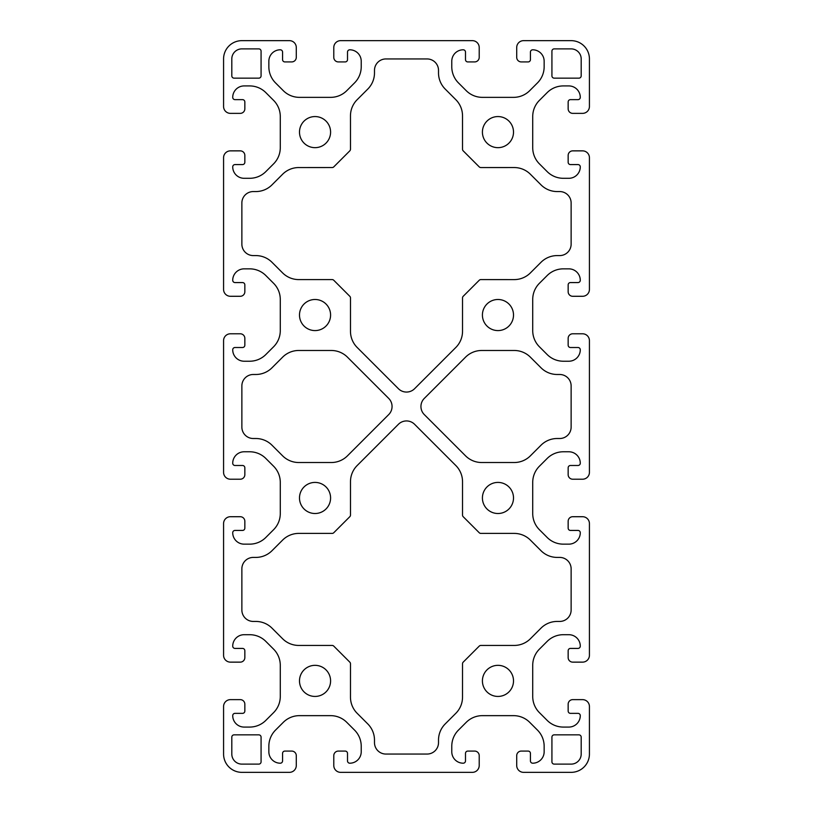 <?xml version="1.0" encoding="UTF-8"?>
<svg xmlns="http://www.w3.org/2000/svg" width="813" height="813" viewBox="0 0 813 813"><rect width="100%" height="100%" fill="white"/><g stroke="black" fill="none" stroke-linecap="round" stroke-linejoin="round"><path stroke-width="1.22" d="M578.907 78.15L554.212 78.15A2.287 2.287 0 0 1 551.925 75.863L551.925 51.168A2.287 2.287 0 0 1 554.212 48.882L571.133 48.882A10.061 10.061 0 0 1 581.193 58.943L581.193 75.863A2.287 2.287 0 0 1 578.907 78.15M244.845 711.07L244.845 704.21A4.573 4.573 0 0 0 240.272 699.637L230.435 699.637A6.86 6.86 0 0 0 223.575 706.497L223.575 754.058A18.293 18.293 0 0 0 241.868 772.35L289.428 772.35A6.86 6.86 0 0 0 296.288 765.49L296.288 755.653A4.573 4.573 0 0 0 291.715 751.08L284.855 751.08M241.868 48.882L258.788 48.882A2.287 2.287 0 0 1 261.075 51.168L261.075 75.863A2.287 2.287 0 0 1 258.788 78.15L234.093 78.15A2.287 2.287 0 0 1 231.807 75.863L231.807 58.943A10.061 10.061 0 0 1 241.868 48.882M554.212 734.85A2.287 2.287 0 0 0 551.925 737.137L551.925 761.832A2.287 2.287 0 0 0 554.212 764.118L571.133 764.118A10.061 10.061 0 0 0 581.193 754.058L581.193 737.137A2.287 2.287 0 0 0 578.907 734.85L554.212 734.85M258.788 764.118A2.287 2.287 0 0 0 261.075 761.832L261.075 737.137A2.287 2.287 0 0 0 258.788 734.85L234.093 734.85A2.287 2.287 0 0 0 231.807 737.137L231.807 754.058A10.061 10.061 0 0 0 241.868 764.118L258.788 764.118M330.586 132.113A15.549 15.549 0 0 1 307.263 145.578A15.549 15.549 0 0 1 307.263 118.647A15.549 15.549 0 0 1 330.586 132.113M330.586 315.038A15.549 15.549 0 0 1 307.263 328.503A15.549 15.549 0 0 1 307.263 301.572A15.549 15.549 0 0 1 330.586 315.038M330.586 497.963A15.549 15.549 0 0 1 307.263 511.428A15.549 15.549 0 0 1 307.263 484.497A15.549 15.549 0 0 1 330.586 497.963M330.586 680.888A15.549 15.549 0 0 1 307.263 694.353A15.549 15.549 0 0 1 307.263 667.422A15.549 15.549 0 0 1 330.586 680.888M298.767 462.526A22.866 22.866 0 0 1 282.599 455.819L271.989 445.209A22.866 22.866 0 0 0 255.821 438.512L253.3 438.512A11.433 11.433 0 0 1 241.868 427.079L241.868 385.921A11.433 11.433 0 0 1 253.3 374.488L255.821 374.488A22.866 22.866 0 0 0 271.989 367.791L282.599 357.181A22.866 22.866 0 0 1 298.767 350.474L331.308 350.484A22.866 22.866 0 0 1 347.476 357.181L388.716 398.421A11.433 11.433 0 0 1 388.716 414.579L347.476 455.819A22.866 22.866 0 0 1 331.308 462.526L298.767 462.516M284.855 751.09A2.287 2.287 0 0 0 282.568 753.377L282.568 760.917A2.287 2.287 0 0 1 280.282 763.204A11.433 11.433 0 0 1 268.849 751.771L268.849 746.253A22.866 22.866 0 0 1 275.546 730.084L283.29 722.34A22.866 22.866 0 0 1 299.458 715.643L330.617 715.643A22.866 22.866 0 0 1 346.785 722.34L354.529 730.084A22.866 22.866 0 0 1 361.226 746.253L361.226 751.771A11.433 11.433 0 0 1 349.793 763.204A2.287 2.287 0 0 1 347.507 760.917L347.507 753.377A2.287 2.287 0 0 0 345.22 751.09M345.22 751.08L338.36 751.08A4.573 4.573 0 0 0 333.787 755.653L333.787 765.49A6.86 6.86 0 0 0 340.647 772.35L472.353 772.35A6.86 6.86 0 0 0 479.213 765.49L479.213 755.653A4.573 4.573 0 0 0 474.64 751.08L467.78 751.08M467.78 751.09A2.287 2.287 0 0 0 465.493 753.377L465.493 760.917A2.287 2.287 0 0 1 463.207 763.204A11.433 11.433 0 0 1 451.774 751.771L451.774 746.253A22.866 22.866 0 0 1 458.471 730.084L466.215 722.34A22.866 22.866 0 0 1 482.383 715.643L513.542 715.643A22.866 22.866 0 0 1 529.71 722.34L537.454 730.084A22.866 22.866 0 0 1 544.151 746.253L544.151 751.771A11.433 11.433 0 0 1 532.718 763.204A2.287 2.287 0 0 1 530.432 760.917L530.432 753.377A2.287 2.287 0 0 0 528.145 751.09M528.145 751.08L521.285 751.08A4.573 4.573 0 0 0 516.712 755.653L516.712 765.49A6.86 6.86 0 0 0 523.572 772.35L571.133 772.35A18.293 18.293 0 0 0 589.425 754.058L589.425 706.497A6.86 6.86 0 0 0 582.565 699.637L572.728 699.637A4.573 4.573 0 0 0 568.155 704.21L568.155 711.07M568.165 711.07A2.287 2.287 0 0 0 570.452 713.357L577.992 713.357A2.287 2.287 0 0 1 580.279 715.643A11.433 11.433 0 0 1 568.846 727.076L563.328 727.076A22.866 22.866 0 0 1 547.159 720.379L539.415 712.635A22.866 22.866 0 0 1 532.718 696.467L532.718 665.308A22.866 22.866 0 0 1 539.415 649.14L547.159 641.396A22.866 22.866 0 0 1 563.328 634.699L568.846 634.699A11.433 11.433 0 0 1 580.279 646.132A2.287 2.287 0 0 1 577.992 648.418L570.452 648.418A2.287 2.287 0 0 0 568.165 650.705M568.155 650.705L568.155 657.565A4.573 4.573 0 0 0 572.728 662.138L582.565 662.138A6.86 6.86 0 0 0 589.425 655.278L589.425 523.572A6.86 6.86 0 0 0 582.565 516.712L572.728 516.712A4.573 4.573 0 0 0 568.155 521.285L568.155 528.145M568.165 528.145A2.287 2.287 0 0 0 570.452 530.432L577.992 530.432A2.287 2.287 0 0 1 580.279 532.718A11.433 11.433 0 0 1 568.846 544.151L563.328 544.151A22.866 22.866 0 0 1 547.159 537.454L539.415 529.71A22.866 22.866 0 0 1 532.718 513.542L532.718 482.383A22.866 22.866 0 0 1 539.415 466.215L547.159 458.471A22.866 22.866 0 0 1 563.328 451.774L568.846 451.774A11.433 11.433 0 0 1 580.279 463.207A2.287 2.287 0 0 1 577.992 465.493L570.452 465.493A2.287 2.287 0 0 0 568.165 467.78M568.155 467.78L568.155 474.64A4.573 4.573 0 0 0 572.728 479.213L582.565 479.213A6.86 6.86 0 0 0 589.425 472.353L589.425 340.647A6.86 6.86 0 0 0 582.565 333.787L572.728 333.787A4.573 4.573 0 0 0 568.155 338.36L568.155 345.22M568.165 345.22A2.287 2.287 0 0 0 570.452 347.507L577.992 347.507A2.287 2.287 0 0 1 580.279 349.793A11.433 11.433 0 0 1 568.846 361.226L563.328 361.226A22.866 22.866 0 0 1 547.159 354.529L539.415 346.785A22.866 22.866 0 0 1 532.718 330.617L532.718 299.458A22.866 22.866 0 0 1 539.415 283.29L547.159 275.546A22.866 22.866 0 0 1 563.328 268.849L568.846 268.849A11.433 11.433 0 0 1 580.279 280.282A2.287 2.287 0 0 1 577.992 282.568L570.452 282.568A2.287 2.287 0 0 0 568.165 284.855M568.155 284.855L568.155 291.715A4.573 4.573 0 0 0 572.728 296.288L582.565 296.288A6.86 6.86 0 0 0 589.425 289.428L589.425 157.722A6.86 6.86 0 0 0 582.565 150.862L572.728 150.862A4.573 4.573 0 0 0 568.155 155.435L568.155 162.295M568.165 162.295A2.287 2.287 0 0 0 570.452 164.582L577.992 164.582A2.287 2.287 0 0 1 580.279 166.868A11.433 11.433 0 0 1 568.846 178.301L563.328 178.301A22.866 22.866 0 0 1 547.159 171.604L539.415 163.86A22.866 22.866 0 0 1 532.718 147.692L532.718 116.533A22.866 22.866 0 0 1 539.415 100.365L547.159 92.621A22.866 22.866 0 0 1 563.328 85.924L568.846 85.924A11.433 11.433 0 0 1 580.279 97.357A2.287 2.287 0 0 1 577.992 99.643L570.452 99.643A2.287 2.287 0 0 0 568.165 101.93M568.155 101.93L568.155 108.79A4.573 4.573 0 0 0 572.728 113.363L582.565 113.363A6.86 6.86 0 0 0 589.425 106.503L589.425 58.943A18.293 18.293 0 0 0 571.133 40.65L523.572 40.65A6.86 6.86 0 0 0 516.712 47.51L516.712 57.347A4.573 4.573 0 0 0 521.285 61.92L528.145 61.92A2.287 2.287 0 0 0 530.432 59.634L530.432 52.083A2.287 2.287 0 0 1 532.718 49.796A11.433 11.433 0 0 1 544.151 61.229L544.151 66.747A22.866 22.866 0 0 1 537.454 82.916L529.71 90.66A22.866 22.866 0 0 1 513.542 97.357L482.383 97.357A22.866 22.866 0 0 1 466.215 90.66L458.471 82.916A22.866 22.866 0 0 1 451.774 66.747L451.774 61.229A11.433 11.433 0 0 1 463.207 49.796A2.287 2.287 0 0 1 465.493 52.083L465.493 59.623A2.287 2.287 0 0 0 467.78 61.92L474.64 61.92A4.573 4.573 0 0 0 479.213 57.347L479.213 47.51A6.86 6.86 0 0 0 472.353 40.65L340.647 40.65A6.86 6.86 0 0 0 333.787 47.51L333.787 57.347A4.573 4.573 0 0 0 338.36 61.92L345.22 61.92A2.287 2.287 0 0 0 347.507 59.634L347.507 52.083A2.287 2.287 0 0 1 349.793 49.796A11.433 11.433 0 0 1 361.226 61.229L361.226 66.747A22.866 22.866 0 0 1 354.529 82.916L346.785 90.66A22.866 22.866 0 0 1 330.617 97.357L299.458 97.357A22.866 22.866 0 0 1 283.29 90.66L275.546 82.916A22.866 22.866 0 0 1 268.849 66.747L268.849 61.229A11.433 11.433 0 0 1 280.282 49.796A2.287 2.287 0 0 1 282.568 52.083L282.568 59.623A2.287 2.287 0 0 0 284.855 61.92L291.715 61.92A4.573 4.573 0 0 0 296.288 57.347L296.288 47.51A6.86 6.86 0 0 0 289.428 40.65L241.868 40.65A18.293 18.293 0 0 0 223.575 58.943L223.575 106.503A6.86 6.86 0 0 0 230.435 113.363L240.272 113.363A4.573 4.573 0 0 0 244.845 108.79L244.845 101.93M244.835 101.93A2.287 2.287 0 0 0 242.548 99.643L235.008 99.643A2.287 2.287 0 0 1 232.721 97.357A11.433 11.433 0 0 1 244.154 85.924L249.672 85.924A22.866 22.866 0 0 1 265.841 92.621L273.585 100.365A22.866 22.866 0 0 1 280.282 116.533L280.282 147.692A22.866 22.866 0 0 1 273.585 163.86L265.841 171.604A22.866 22.866 0 0 1 249.672 178.301L244.154 178.301A11.433 11.433 0 0 1 232.721 166.868A2.287 2.287 0 0 1 235.008 164.582L242.548 164.582A2.287 2.287 0 0 0 244.835 162.295M244.845 162.295L244.845 155.435A4.573 4.573 0 0 0 240.272 150.862L230.435 150.862A6.86 6.86 0 0 0 223.575 157.722L223.575 289.428A6.86 6.86 0 0 0 230.435 296.288L240.272 296.288A4.573 4.573 0 0 0 244.845 291.715L244.845 284.855M244.835 284.855A2.287 2.287 0 0 0 242.548 282.568L235.008 282.568A2.287 2.287 0 0 1 232.721 280.282A11.433 11.433 0 0 1 244.154 268.849L249.672 268.849A22.866 22.866 0 0 1 265.841 275.546L273.585 283.29A22.866 22.866 0 0 1 280.282 299.458L280.282 330.617A22.866 22.866 0 0 1 273.585 346.785L265.841 354.529A22.866 22.866 0 0 1 249.672 361.226L244.154 361.226A11.433 11.433 0 0 1 232.721 349.793A2.287 2.287 0 0 1 235.008 347.507L242.548 347.507A2.287 2.287 0 0 0 244.835 345.22M244.845 345.22L244.845 338.36A4.573 4.573 0 0 0 240.272 333.787L230.435 333.787A6.86 6.86 0 0 0 223.575 340.647L223.575 472.353A6.86 6.86 0 0 0 230.435 479.213L240.272 479.213A4.573 4.573 0 0 0 244.845 474.64L244.845 467.78M244.835 467.78A2.287 2.287 0 0 0 242.548 465.493L235.008 465.493A2.287 2.287 0 0 1 232.721 463.207A11.433 11.433 0 0 1 244.154 451.774L249.672 451.774A22.866 22.866 0 0 1 265.841 458.471L273.585 466.215A22.866 22.866 0 0 1 280.282 482.383L280.282 513.542A22.866 22.866 0 0 1 273.585 529.71L265.841 537.454A22.866 22.866 0 0 1 249.672 544.151L244.154 544.151A11.433 11.433 0 0 1 232.721 532.718A2.287 2.287 0 0 1 235.008 530.432L242.548 530.432A2.287 2.287 0 0 0 244.835 528.145M244.845 528.145L244.845 521.285A4.573 4.573 0 0 0 240.272 516.712L230.435 516.712A6.86 6.86 0 0 0 223.575 523.572L223.575 655.278A6.86 6.86 0 0 0 230.435 662.138L240.272 662.138A4.573 4.573 0 0 0 244.845 657.565L244.845 650.705M244.835 650.705A2.287 2.287 0 0 0 242.548 648.418L235.008 648.418A2.287 2.287 0 0 1 232.721 646.132A11.433 11.433 0 0 1 244.154 634.699L249.672 634.699A22.866 22.866 0 0 1 265.841 641.396L273.585 649.14A22.866 22.866 0 0 1 280.282 665.308L280.282 696.467A22.866 22.866 0 0 1 273.585 712.635L265.841 720.379A22.866 22.866 0 0 1 249.672 727.076L244.154 727.076A11.433 11.433 0 0 1 232.721 715.643A2.287 2.287 0 0 1 235.008 713.357L242.548 713.357A2.287 2.287 0 0 0 244.835 711.07M332.151 533.399L298.767 533.399A22.866 22.866 0 0 0 282.599 540.106L271.989 550.716A22.866 22.866 0 0 1 255.821 557.413L253.3 557.413A11.433 11.433 0 0 0 241.868 568.846L241.868 610.004A11.433 11.433 0 0 0 253.3 621.437L255.821 621.437A22.866 22.866 0 0 1 271.989 628.134L282.599 638.744A22.866 22.866 0 0 0 298.767 645.441L332.151 645.441A2.287 2.287 0 0 1 333.767 646.111L349.814 662.158A2.287 2.287 0 0 1 350.484 663.774L350.474 697.158A22.866 22.866 0 0 0 357.181 713.326L367.791 723.936A22.866 22.866 0 0 1 374.488 740.104L374.488 742.625A11.433 11.433 0 0 0 385.921 754.058L427.079 754.058A11.433 11.433 0 0 0 438.512 742.625L438.512 740.104A22.866 22.866 0 0 1 445.209 723.936L455.819 713.326A22.866 22.866 0 0 0 462.516 697.158L462.526 663.774A2.287 2.287 0 0 1 463.186 662.158L479.233 646.111A2.287 2.287 0 0 1 480.849 645.441L514.233 645.441A22.866 22.866 0 0 0 530.401 638.744L541.011 628.134A22.866 22.866 0 0 1 557.179 621.437L559.7 621.437A11.433 11.433 0 0 0 571.133 610.004L571.133 568.846A11.433 11.433 0 0 0 559.7 557.413L557.179 557.413A22.866 22.866 0 0 1 541.011 550.716L530.401 540.106A22.866 22.866 0 0 0 514.233 533.409M514.233 533.399L480.849 533.399A2.287 2.287 0 0 1 479.233 532.739L463.186 516.692A2.287 2.287 0 0 1 462.526 515.076L462.526 481.692A22.866 22.866 0 0 0 455.819 465.524L414.579 424.284A11.433 11.433 0 0 0 398.421 424.284L357.181 465.524A22.866 22.866 0 0 0 350.484 481.692L350.484 515.076A2.287 2.287 0 0 1 349.814 516.692L333.767 532.739A2.287 2.287 0 0 1 332.151 533.409M480.849 167.559L514.233 167.549A22.866 22.866 0 0 1 530.401 174.256L541.011 184.866A22.866 22.866 0 0 0 557.179 191.563L559.7 191.563A11.433 11.433 0 0 1 571.133 202.996L571.133 244.154A11.433 11.433 0 0 1 559.7 255.587L557.179 255.587A22.866 22.866 0 0 0 541.011 262.284L530.401 272.894A22.866 22.866 0 0 1 514.233 279.601L480.849 279.591A2.287 2.287 0 0 0 479.233 280.261L463.186 296.308A2.287 2.287 0 0 0 462.526 297.924L462.526 331.308A22.866 22.866 0 0 1 455.819 347.476L414.579 388.716A11.433 11.433 0 0 1 398.421 388.716L357.181 347.476A22.866 22.866 0 0 1 350.484 331.308L350.484 297.924A2.287 2.287 0 0 0 349.814 296.308L333.767 280.261A2.287 2.287 0 0 0 332.151 279.591L298.767 279.591A22.866 22.866 0 0 1 282.599 272.894L271.989 262.284A22.866 22.866 0 0 0 255.821 255.587L253.3 255.587A11.433 11.433 0 0 1 241.868 244.154L241.868 202.996A11.433 11.433 0 0 1 253.3 191.563L255.821 191.563A22.866 22.866 0 0 0 271.989 184.866L282.599 174.256A22.866 22.866 0 0 1 298.767 167.549M298.767 167.559L332.151 167.549A2.287 2.287 0 0 0 333.767 166.889L349.814 150.842A2.287 2.287 0 0 0 350.474 149.226M350.484 149.226L350.474 115.842A22.866 22.866 0 0 1 357.181 99.674L367.791 89.064A22.866 22.866 0 0 0 374.488 72.896L374.488 70.375A11.433 11.433 0 0 1 385.921 58.943L427.079 58.943A11.433 11.433 0 0 1 438.512 70.375L438.512 72.896A22.866 22.866 0 0 0 445.209 89.064L455.819 99.674A22.866 22.866 0 0 1 462.516 115.842L462.526 149.226A2.287 2.287 0 0 0 463.186 150.842L479.233 166.889A2.287 2.287 0 0 0 480.849 167.549M514.233 462.526L481.692 462.526A22.866 22.866 0 0 1 465.524 455.819L424.284 414.579A11.433 11.433 0 0 1 424.284 398.421L465.524 357.181A22.866 22.866 0 0 1 481.692 350.484L514.233 350.474A22.866 22.866 0 0 1 530.401 357.181L541.011 367.791A22.866 22.866 0 0 0 557.179 374.488L559.7 374.488A11.433 11.433 0 0 1 571.133 385.921L571.133 427.079A11.433 11.433 0 0 1 559.7 438.512L557.179 438.512A22.866 22.866 0 0 0 541.011 445.209L530.401 455.819A22.866 22.866 0 0 1 514.233 462.526M513.511 680.888A15.549 15.549 0 0 1 490.188 694.353A15.549 15.549 0 0 1 490.188 667.422A15.549 15.549 0 0 1 513.511 680.888M513.511 497.963A15.549 15.549 0 0 1 490.188 511.428A15.549 15.549 0 0 1 490.188 484.497A15.549 15.549 0 0 1 513.511 497.963M513.511 315.038A15.549 15.549 0 0 1 490.188 328.503A15.549 15.549 0 0 1 490.188 301.572A15.549 15.549 0 0 1 513.511 315.038M513.511 132.113A15.549 15.549 0 0 1 490.188 145.578A15.549 15.549 0 0 1 490.188 118.647A15.549 15.549 0 0 1 513.511 132.113"/></g></svg>
